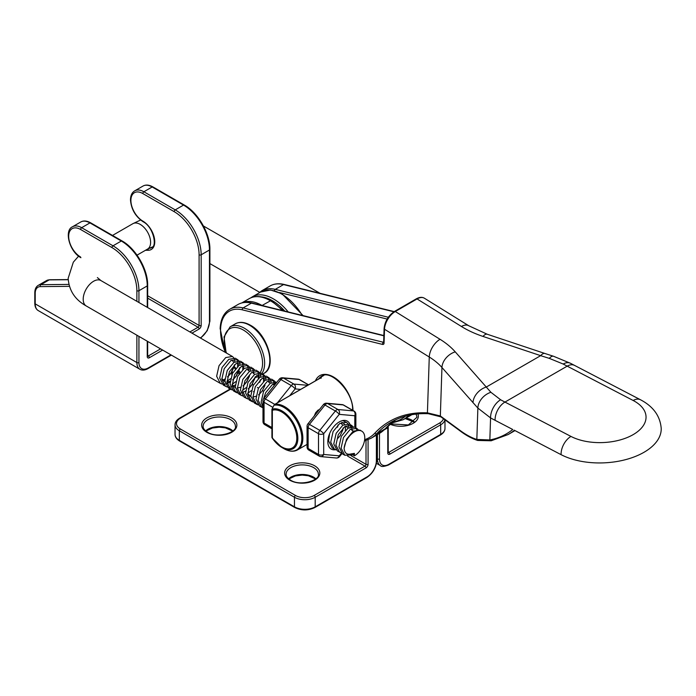 <?xml version="1.0" encoding="UTF-8"?>
<svg xmlns="http://www.w3.org/2000/svg" width="696" height="696" viewBox="0 0 696 696"><rect width="100%" height="100%" fill="white"/><g stroke="black" fill="none" stroke-linecap="round" stroke-linejoin="round"><path stroke-width="1.04" d="M272.353 437.767L272.206 437.993A22.429 12.954 60 0 0 281.993 447.545L272.171 437.984A1.47 1.47 0 0 1 271.918 437.166A1.47 0.844 180 0 0 272.353 437.767A21.393 12.354 -120 0 0 288.309 448.937A21.393 12.354 -120 0 0 296.809 438.141A21.393 12.354 -120 0 0 288.309 417.522A21.393 12.354 -120 0 0 272.353 410.275L272.353 437.767M313.191 417.304L321.256 407.273M308.476 384.905L299.054 379.468A3.663 2.114 120 0 1 299.593 379.633A3.663 3.663 0 0 0 298.088 379.163A3.663 2.888 95.1 0 1 299.054 379.468L283.498 378.085A3.663 2.888 -84.9 0 0 282.532 377.771A3.663 3.663 0 0 0 279.348 379.129L263.793 398.477A3.663 0.774 38.8 0 1 265.35 398.93L274.772 404.367A25.665 14.816 60 0 1 293.364 414.233A25.665 14.816 60 0 1 302.856 438.141A25.665 14.816 60 0 1 297.54 449.894C293.703 452 289.188 451.6 283.977 448.694A25.239 14.572 -120 0 0 301.82 438.393A25.239 14.572 -120 0 0 292.485 414.886A25.239 14.572 -120 0 0 274.241 405.194A1.47 1.175 -99.9 0 1 274.807 404.385L321.047 377.684L320.926 377.162A1.47 1.192 65.5 0 0 320.377 378.032M274.807 404.385A1.47 0.844 -120 0 0 274.642 404.446A1.47 1.47 0 0 0 274.067 405.046L272.075 409.03A1.47 1.47 0 0 0 271.918 409.674A1.47 0.844 0 0 0 272.353 410.275A1.47 1.192 71.8 0 1 272.206 409.17A22.429 12.954 60 0 1 288.927 416.774A22.429 12.954 60 0 1 297.853 438.393A22.429 12.954 60 0 1 281.993 447.545L283.977 448.694M358.17 429.554L354.708 427.092L348.017 428.188L341.336 436.305L338.943 446.902L342.632 453.992L344.781 455.228L352.759 454.871L354.403 453.374L351.184 453.914C346.904 455.027 344.546 453.131 344.111 448.233A14.668 8.465 -60 0 1 351.062 434.435A14.668 8.465 -60 0 1 361.729 431.146A14.668 8.465 -60 0 1 364.774 437.862A14.668 8.465 -60 0 1 354.403 455.819L352.759 454.871M356.848 428.327L350.166 429.423L343.485 437.54L341.092 448.137L344.781 455.228M244.087 363.686L240.625 361.224L233.943 362.32L227.253 370.437L224.869 381.034L223.12 380.025L224.869 379.015M227.505 376.928L229.123 375.335L227.557 376.701M228.627 375.805L231.098 372.665L234.03 366.627L235.666 368.48M234.265 365.818L234.517 364.782M226.983 381.347L230.541 378.685M237.554 366.54L237.806 362.599M233.717 357.7L232.394 356.474L225.713 357.57L219.031 365.687L216.639 376.284L220.327 383.374L221.972 384.027M223.294 384.218L225.426 384.035M227.148 383.531L230.054 382.017M232.69 379.92L234.308 378.328L232.742 379.694M233.812 378.798L236.292 375.657L239.702 367.775M234.822 361.781L234.378 359.032M238.902 360.693L235.439 358.231L228.758 359.327L222.067 367.445L219.675 378.041L223.364 385.132L227.157 387.019M232.168 384.34L235.726 381.678M242.739 369.532L242.991 365.591M237.588 359.467L230.898 360.572L224.216 368.68L221.824 379.276L225.513 386.367M228.479 387.211L230.611 387.028M232.334 386.524L235.239 385.01M224.869 381.034L228.549 388.124L232.342 390.021M242.774 362.459L236.083 363.564L229.402 371.681L227.009 382.278L230.698 389.36M243.061 385.915L244.679 384.314L243.113 385.688M244.183 384.784L246.662 381.643L249.586 375.605M249.272 366.688L245.81 364.217L239.128 365.322L232.438 373.43L230.054 384.027L233.734 391.117L237.527 393.014M242.539 390.325L246.097 387.663M247.959 365.452L241.268 366.557L234.587 374.674L232.194 385.271L235.883 392.353M238.85 393.197L240.981 393.022M242.704 392.509L245.61 390.995M248.246 388.907L249.864 387.307L248.298 388.681M249.368 387.785L251.848 384.636L254.78 378.598M249.864 387.307L252.022 384.74L255.258 376.762M254.458 369.68L250.995 367.21L244.313 368.315L237.623 376.423L235.239 387.019L238.919 394.11L242.713 396.007M247.724 393.318L251.282 390.665M258.294 378.511L258.547 374.57M253.144 368.445L246.454 369.55L239.772 377.667L237.38 388.264L241.068 395.354M260.165 380.007L259.808 382.261L260.443 379.755M259.643 372.673L256.18 370.202L249.499 371.307L242.808 379.424L240.425 390.021L244.105 397.103L247.898 398.999M263.48 381.512L263.732 377.563M258.329 371.447L251.639 372.543L244.957 380.66L242.565 391.256L246.254 398.347M258.616 394.893L260.234 393.292L258.668 394.667M264.828 375.666L261.365 373.195L254.684 374.3L247.994 382.417L245.61 393.014L249.29 400.096L253.083 401.992M263.514 374.439L256.824 375.535L250.142 383.653L247.75 394.249L251.439 401.34M270.013 378.659L266.551 376.188L259.869 377.293L253.179 385.41L250.795 396.007L254.475 403.097L258.268 404.985M268.7 377.432L262.009 378.528L255.328 386.645L252.935 397.242L256.624 404.332M275.198 381.652L271.736 379.19L265.054 380.286L258.364 388.403L255.98 398.999L259.66 406.09L262.984 407.847M273.885 380.425L267.194 381.521L260.513 389.638L258.12 400.235L261.809 407.325M276.904 382.165L270.239 383.279L263.549 391.396L261.165 401.992L262.984 407.421M329.634 433.556L328.573 440.916L332.262 447.998L336.055 449.894M347.8 423.568L346.478 422.341L339.796 423.438L333.106 431.555L330.722 442.151L334.402 449.242M352.985 426.561L349.522 424.09L342.832 425.195L336.151 433.312L333.758 443.909L337.447 450.991L341.24 452.887M351.663 425.334L344.981 426.43L338.3 434.548L335.907 445.144L339.596 452.235M237.423 360.789L236.414 359.023M240.007 364.774L239.563 362.024M242.608 363.782L241.599 362.016M248.202 370.559L248.176 368.584M247.793 366.775L246.784 365.009M250.377 370.768L249.934 368.01M253.387 373.552L253.361 371.577M252.979 369.767L251.969 368.001M258.164 372.76L257.155 370.994M260.748 376.754L260.304 373.996M263.349 375.753L262.34 373.987M265.933 379.746L265.489 376.997M268.943 382.53L268.917 380.555M268.534 378.746L267.525 376.988M271.118 382.739L270.674 379.99M274.128 385.523L274.102 383.548M273.719 381.739L272.71 379.981M276.303 382.913L272.38 384.523L265.698 392.631L263.627 398.695M346.478 422.341L342.589 420.575M348.896 427.649L348.461 424.899M351.906 430.433L351.889 428.458M351.497 426.648L350.497 424.882M356.691 429.641L355.682 427.883M361.729 431.146L359.893 430.084L353.203 431.181L346.521 439.298L344.111 448.233M354.403 453.374L354.403 455.819M350.436 429.249L351.837 429.632L353.15 431.224M345.251 426.256L346.651 426.631L347.957 428.231M340.057 423.264L341.466 423.638L342.771 425.239M343.137 427.901L342.771 430.163L340.17 435.635L338.021 438.202M337.952 424.908L337.586 427.17M272.649 384.349L274.555 385.088M267.464 381.347L268.874 381.73L270.178 383.322M262.279 378.354L263.688 378.728L264.993 380.329M264.993 385.253L262.392 390.726L260.234 393.292M256.032 396.259L252.926 397.025M250.856 396.711L247.724 393.536M257.094 375.361L258.503 375.736L259.808 377.336M253.996 391.352L253.483 391.674M251.909 372.369L253.318 372.743L254.623 374.344M246.723 369.376L248.133 369.75L249.438 371.342M249.438 376.275L246.836 381.747L244.679 384.314M240.477 387.28L237.371 388.046M235.3 387.733L232.168 384.549M241.538 366.383L242.947 366.757L244.252 368.349M236.353 363.39L237.762 363.764L239.067 365.356M239.424 368.027L239.059 370.289L236.466 375.753L234.308 378.328M230.106 381.295L227 382.052M224.93 381.747L221.798 378.563M231.168 360.397L232.577 360.772L233.882 362.364M234.239 365.035L233.873 367.297L231.281 372.76L229.123 375.335M279.348 379.129A3.663 0.774 38.8 0 1 280.906 379.581L265.35 398.93A3.663 2.114 120 0 0 264.054 402.271L264.054 423.011L271.918 427.553M277.373 402.862L291.276 385.567A3.663 0.774 38.8 0 1 295.165 388.907L289.64 395.78M307.78 385.314L293.869 384.07A3.663 2.114 120 0 0 292.572 384.418A3.663 2.114 120 0 0 291.276 385.567L280.906 379.581A3.663 2.114 120 0 1 282.202 378.433A3.663 2.114 120 0 1 283.498 378.085L293.869 384.07A3.663 2.888 95.1 0 1 295.165 388.907L300.698 389.403M335.437 449.712A16.13 9.318 -60 0 1 327.833 441.682A16.13 9.318 -60 0 1 339.248 421.924A16.13 9.318 -60 0 1 349.94 424.334M345.312 430.519A12.467 7.195 120 0 0 345.468 428.51A12.467 7.195 120 0 0 345.225 426.274M350.114 424.821A16.13 9.318 -60 0 1 350.558 426.9M344.416 424.29A12.467 7.195 120 0 0 342.884 422.803A12.467 7.195 120 0 0 341.78 422.359M319.803 456.298A3.663 2.888 -84.9 0 0 320.769 456.602A3.663 2.888 -84.9 0 0 323.692 454.453L339.248 455.837A3.663 2.888 95.1 0 1 336.325 457.994L320.769 456.602A3.663 3.663 0 0 1 319.264 456.132A3.663 2.114 120 0 1 318.507 454.453L318.507 433.704L308.128 427.718L308.128 448.459L318.507 454.453A3.663 2.114 0 0 0 323.692 454.453L323.692 433.704A3.663 0.774 38.8 0 0 319.803 430.363L335.359 411.014A3.663 0.774 38.8 0 1 339.248 414.355L323.692 433.704A3.663 2.114 0 0 1 318.507 433.704A3.663 2.114 120 0 1 319.803 430.363L309.424 424.377A3.663 2.114 120 0 0 308.128 427.718A3.663 2.114 -0 0 1 307.058 426.222L307.058 446.962A3.663 2.114 -0 0 0 308.128 448.459A3.663 2.114 120 0 0 308.894 450.138L319.264 456.132M307.867 423.925A3.663 0.774 38.8 0 1 309.424 424.377L324.988 405.029A3.663 0.774 38.8 0 0 323.423 404.576L307.867 423.925A3.663 3.663 0 0 0 307.058 426.222M341.449 453.096L339.248 455.837A3.663 0.774 38.8 0 1 339.509 456.637A3.663 3.663 0 0 1 336.325 457.994M354.803 427.144L354.803 415.747A3.663 2.888 -84.9 0 0 353.507 410.91L343.137 404.915A3.663 2.114 120 0 1 343.667 405.081A3.663 3.663 0 0 0 342.162 404.611A3.663 2.888 95.1 0 1 343.137 404.915L327.581 403.532A3.663 2.888 -84.9 0 0 326.607 403.219A3.663 3.663 0 0 0 323.423 404.576M343.667 405.081L354.046 411.075A3.663 2.114 120 0 0 353.507 410.91L337.952 409.518A3.663 2.114 120 0 0 336.655 409.866A3.663 2.114 120 0 0 335.359 411.014L324.988 405.029A3.663 2.114 120 0 1 326.285 403.88A3.663 2.114 120 0 1 327.581 403.532L337.952 409.518A3.663 2.888 95.1 0 1 339.248 414.355L354.803 415.747A3.663 2.114 0 0 0 355.874 414.25L355.874 427.762M570.964 436.427A44.005 24.125 -2.4 0 0 633.151 434.635A44.005 24.125 -2.4 0 0 633.186 400.496L567.188 366.148L504.957 402.07L570.964 436.427A14.668 8.874 117.5 0 0 561.098 454.671A58.664 32.164 -2.4 0 0 644.018 452.278A58.664 32.164 -2.4 0 0 661.2 428.275C660.139 415.938 653.222 406.429 640.468 399.748L570.502 363.295L553.529 356.265L544.916 353.49A14.668 5.229 -71.6 0 1 544.916 353.49A14.668 5.229 -71.6 0 0 540.662 355.656L482.98 336.42A88.001 52.678 -178.1 0 1 461.431 326.485L417.061 298.941L395.285 311.521L440.029 339.291A88.001 52.678 -178.1 0 1 455.245 351.863L490.906 392.292L500.607 399.765A14.668 8.735 118.4 0 0 490.576 417.922L477.874 408.091L441.951 367.497L440.342 415.973L459.064 429.676C465.206 434.382 471.131 437.636 476.838 439.437L489.845 439.942A151.415 87.418 -120 0 0 512.752 429.502L495.1 420.314A381.338 220.171 60 0 1 490.576 417.922L489.845 439.942A1.47 1.175 -100.7 0 0 491.15 440.785A1.47 1.175 -100.7 0 1 491.15 440.785L477.682 440.446A1.47 1.305 -72.5 0 1 476.838 439.437L477.874 408.091A14.668 10.44 137.5 0 1 490.906 392.292M561.098 454.671L514.118 430.137M364.66 439.646A71.871 41.49 -120 0 0 374.926 433.069A184.805 106.697 60 0 1 427.422 412.85L440.342 415.973A1.47 1.253 -61.3 0 0 440.925 416.869L428.388 413.711A1.47 1.122 -87.3 0 1 427.422 412.85L429.267 357.022L384.523 329.251L384.061 343.076A1.47 0.879 -178.1 0 1 383.635 342.432L384.088 328.599A1.47 0.879 1.9 0 0 384.523 329.251A14.668 8.143 121.8 0 1 395.285 311.521A1.47 0.844 60 0 0 394.51 311.425C388.359 315.601 384.888 321.334 384.088 328.599M574.47 365.391A14.668 8.874 -62.5 0 0 567.188 366.148A366.67 211.697 60 0 1 563.203 364.043L549.292 358.37L540.662 355.656L486.295 387.037A14.668 10.231 138.6 0 0 473.002 402.68M563.203 364.043A14.668 8.752 -61.7 0 1 570.502 363.295M477.726 440.455A1.47 1.305 -72.5 0 1 477.682 440.446C471.757 438.558 465.676 435.226 459.447 430.433L459.064 429.676M235.396 426.3A16.13 9.318 0 0 0 230.663 419.714A16.13 9.318 0 0 0 213.08 417.696A16.13 9.318 0 0 0 203.128 426.3C202.988 428.249 204.459 430.215 207.547 432.216C217.309 438.802 237.423 432.338 235.396 426.3M231.707 417.913A17.6 10.162 180 0 1 231.707 432.286A17.6 10.162 180 0 1 206.816 432.286A17.6 10.162 180 0 1 206.816 417.913A17.6 10.162 180 0 1 231.707 417.913M205.642 430.885A16.13 9.318 180 0 1 230.663 429.293A16.13 9.318 180 0 1 232.873 430.885M318.359 474.202A16.13 9.318 0 0 0 313.635 467.616A16.13 9.318 0 0 0 296.052 465.598A16.13 9.318 0 0 0 286.091 474.202C285.952 476.151 287.431 478.117 290.519 480.118C300.28 486.704 320.395 480.24 318.359 474.202M314.67 465.815A17.6 10.162 180 0 1 314.67 480.188A17.6 10.162 180 0 1 289.78 480.188A17.6 10.162 180 0 1 289.78 465.815A17.6 10.162 180 0 1 314.67 465.815M288.614 478.787A16.13 9.318 180 0 1 313.635 477.195A16.13 9.318 180 0 1 315.845 478.787M282.28 310.486A42.169 24.343 -120 0 0 270.474 300.785L262.044 305.492A42.169 24.343 60 0 0 241.938 302.89M230.524 389.264L180.368 418.218A13.198 7.621 0 0 0 180.368 428.997L295.487 495.456A13.198 7.621 0 0 0 314.157 495.456L364.974 466.12A1.47 0.844 60 0 1 366.009 467.912L315.192 497.257L315.192 506.836L367.044 476.899A13.198 7.621 120 0 0 376.379 460.726L376.379 435.174M368.08 439.724L368.08 464.319A1.47 0.844 180 0 1 366.009 464.319L366.009 440.49M366.009 467.912A2.932 1.696 120 0 0 368.08 464.319M232.22 370.811L232.22 373.882M350.932 455.619L366.009 464.319A1.47 0.844 120 0 1 364.974 466.12L347.539 456.054M180.368 428.997A1.47 0.844 -60 0 0 179.333 430.789L179.333 440.368L294.452 506.836L294.452 497.257L179.333 430.789A14.668 8.465 180 0 1 175.035 424.804L175.035 434.382A14.668 8.465 0 0 0 179.333 440.368A1.47 0.844 120 0 0 179.638 441.046C176.584 439.185 175.053 436.957 175.035 434.382M257.242 403.924L254.527 402.349M252.056 400.931L249.342 399.356M236.501 391.944L233.786 390.378M271.135 300.681A1.47 0.844 120 0 0 271.066 300.637A1.47 0.844 120 0 0 270.335 300.707A42.169 24.343 -120 0 0 249.255 298.619L241.773 302.934M314.157 495.456A1.47 0.844 60 0 1 315.192 497.257A14.668 8.465 180 0 1 294.452 497.257A1.47 0.844 -60 0 1 295.487 495.456M294.756 507.506A1.47 0.844 120 0 1 294.452 506.836A14.668 8.465 0 0 0 315.192 506.836A1.47 0.844 60 0 1 314.888 507.506C308.171 510.716 301.464 510.716 294.756 507.506L179.638 441.046M230.089 389.012L179.638 418.139A1.47 0.844 60 0 1 180.368 418.218M230.411 388.829L230.454 388.803A1.47 0.844 60 0 1 231.185 388.873M270.466 300.785A1.47 0.844 60 0 1 270.474 300.785A1.47 0.844 120 0 1 271.205 300.707A1.47 0.844 120 0 0 271.205 300.707A1.47 0.844 120.2 0 0 270.474 300.785M367.044 476.899A1.47 0.844 60 0 1 366.74 477.569L314.888 507.506M376.806 434.93L376.806 460.134A1.47 0.844 180 0 1 376.379 460.726M147.665 295.748L199.091 325.441L199.091 254.788A35.2 20.323 -120 0 0 174.2 211.671L142.828 193.558A16.869 9.735 -120 0 0 130.9 200.448A16.869 9.735 -120 0 0 142.828 221.102A16.869 9.735 60 0 1 154.425 238.363A16.869 9.735 60 0 1 148.231 250.273L145.447 250.299M142.828 193.558A1.47 0.844 120 0 1 143.863 191.765L175.235 209.879L183.535 205.085L152.163 186.972L143.863 191.765A18.331 10.588 60 0 0 134.702 190.852C131.97 192.479 130.561 195.48 130.474 199.848C131.196 209.174 135.416 216.482 143.132 221.772A1.47 0.844 -60 0 1 142.828 221.102M136.868 301.316L136.868 290.71A35.2 20.323 -120 0 0 111.978 247.602L80.606 229.489A16.869 9.735 -120 0 0 68.678 236.37A16.869 9.735 -120 0 0 80.606 257.033A1.47 0.844 -60 0 0 80.91 257.703C69.539 251.795 63.841 230.463 72.471 226.783A18.331 10.588 60 0 1 81.641 227.688L89.941 222.903A18.331 10.588 -120 0 0 80.771 221.989C83.546 220.441 86.843 220.719 90.671 222.824A1.47 0.844 120 0 0 89.941 222.903L121.313 241.016L113.013 245.801A36.67 21.167 60 0 1 138.939 290.71L138.939 302.516M80.606 229.489A1.47 0.844 120 0 1 81.641 227.688L113.013 245.801A1.47 0.844 120 0 0 111.978 247.602M69.391 286.352L40.333 286.613A13.198 7.621 -120 0 0 35.226 293.268L35.226 303.882L136.868 362.564L136.868 335.194M147.239 307.31L147.239 285.917L138.939 290.71A1.47 0.844 0 0 1 136.868 290.71M138.939 336.385L138.939 362.564A13.198 7.621 120 0 0 148.274 367.949L170.946 354.864M200.274 337.925A13.198 7.621 120 0 0 209.461 321.848L209.461 249.995L201.17 254.788L201.17 325.441A1.47 0.844 180 0 1 199.091 325.441A1.47 0.844 -60 0 1 198.055 327.233L147.665 298.149M191.983 333.14L199.091 329.034A2.932 1.696 120 0 0 201.17 325.441M162.647 350.071L149.309 357.77A1.47 0.844 -120 0 0 148.274 355.978L160.576 348.879M147.239 341.179L147.239 356.578A2.932 1.696 120 0 0 149.309 357.77M35.226 302.69L35.226 293.268A1.47 0.844 0 0 1 34.8 292.677L34.8 303.282A1.47 0.844 0 0 0 35.226 303.882A14.668 8.465 120 0 0 38.271 310.599C36.044 309.294 34.887 306.858 34.8 303.282M189.904 331.94L198.055 327.233A1.47 0.844 -120 0 1 199.091 329.034M147.665 355.63L148.274 355.978A1.47 0.844 -60 0 1 147.648 356.1M148.979 248.333A15.399 8.891 -120 0 0 151.563 247.611C157.479 246.532 153.294 226.713 143.132 221.772M152.163 186.972A18.331 10.588 -120 0 0 142.993 186.067C145.769 184.518 149.066 184.797 152.894 186.902A1.47 0.844 120 0 0 152.163 186.972M68.199 279.714L49.198 279.879L40.907 284.673L68.869 284.42M34.8 292.677C34.887 289.101 36.044 286.665 38.271 285.36A14.668 8.465 60 0 1 40.907 284.673A1.47 1.14 89.5 0 0 40.333 286.613M46.562 280.566L49.66 279.757A1.47 1.14 89.5 0 0 49.198 279.879A14.668 8.465 -120 0 0 46.562 280.566L38.271 285.36M171.373 355.117L147.97 368.628C144.838 370.333 142.141 370.55 139.905 369.28A14.668 8.465 -60 0 1 136.868 362.564A1.47 0.844 0 0 0 138.939 362.564M174.2 211.671A1.47 0.844 120 0 1 175.235 209.879A36.67 21.167 60 0 1 201.17 254.788A1.47 0.844 180 0 1 199.091 254.788M184.266 205.016C198.029 212.576 210.227 233.699 209.896 249.394A1.47 0.844 180 0 1 209.461 249.995A36.67 21.167 -120 0 0 183.535 205.085A1.47 0.844 120 0 1 184.266 205.016L152.894 186.902M147.239 285.917A36.67 21.167 -120 0 0 121.313 241.016A1.47 0.844 120 0 1 122.044 240.938C135.807 248.498 148.004 269.622 147.665 285.325A1.47 0.844 0 0 1 147.239 285.917M209.896 249.394L209.896 321.248A1.47 0.844 180 0 1 209.461 321.848M147.97 368.628A1.47 0.844 -120 0 0 148.274 367.949M148.526 248.559A1.47 1.14 89.5 0 0 148.231 250.273M147.239 356.578A1.47 0.844 0 0 0 147.665 355.978L147.665 341.423M323.797 375.457L320.186 377.545A25.665 14.816 60 0 1 320.926 377.162M260.087 372.734A27.135 15.669 -120 0 0 243.374 330.043A27.135 15.669 -120 0 0 226.531 353.081M235.291 323.84C239.555 321.517 244.566 321.961 250.325 325.18C267.769 334.254 277.26 367.288 263.897 373.378A28.597 16.513 -120 0 0 268.282 350.462A28.597 16.513 -120 0 0 249.594 325.258A28.597 16.513 -120 0 0 235.291 323.84L230.106 326.833A28.597 16.513 60 0 1 244.409 328.251A28.597 16.513 60 0 1 261.957 350.123A28.597 16.513 60 0 1 261.861 373.482M234.134 366.287A27.135 15.669 -120 0 0 235.866 368.254M238.728 371.012A27.135 15.669 -120 0 0 240.233 372.247M140.601 220.023L132.901 223.668A14.668 8.465 60 0 1 144.202 227.601A14.668 8.465 60 0 1 150.606 242.365A14.668 8.465 60 0 1 147.569 249.072L137.034 255.154M78.613 256.145L73.332 262.166L68.164 278.287C68.991 290.476 75.011 299.698 86.234 305.962A14.668 8.465 -60 0 1 83.198 299.245A14.668 8.465 -60 0 1 89.601 284.481A14.668 8.465 -60 0 1 100.903 280.558L97.379 277.591M272.893 407.377L264.054 402.271A3.663 2.114 -0 0 1 262.984 400.774L262.984 421.515A3.663 2.114 -0 0 0 264.054 423.011A3.663 2.114 120 0 0 264.811 424.69L271.918 428.797M390.317 423.89L408.343 424.96L416.887 417.322A16.13 9.318 0 0 0 415.895 414.111M417.931 413.902A17.6 10.162 180 0 1 410.205 424.69A17.6 10.162 180 0 1 390.004 424.168M405.986 418.087A16.13 9.318 180 0 1 412.163 420.314A16.13 9.318 180 0 1 414.372 421.906M284.812 311.112A40.699 23.499 -120 0 0 272.414 300.707A40.699 23.499 -120 0 0 261.226 296.861M302.264 315.418A42.169 24.343 -120 0 0 260.661 292.033L252.361 296.818A42.169 24.343 60 0 1 273.45 298.915A42.169 24.343 60 0 1 288.214 311.947M376.806 458.586L377.415 458.934L377.415 434.582M379.494 433.382L379.494 458.934A13.198 7.621 120 0 0 388.829 464.319L440.681 434.382L440.681 424.804L389.864 454.14A2.932 1.696 120 0 1 387.785 452.948L387.785 427.796L384.079 429.937M388.22 451.991L388.829 452.348L439.646 423.003A13.198 7.621 0 0 0 443.456 418.313M388.829 464.319A1.47 0.844 60 0 1 388.525 464.989L440.377 435.052A1.47 0.844 60 0 0 440.681 434.382A14.668 8.465 0 0 0 444.979 428.397L444.979 419.253A14.668 8.465 180 0 1 440.681 424.804A1.47 0.844 -120 0 0 439.646 423.003M387.785 452.948A1.47 0.844 0 0 0 388.22 452.348L388.22 427.196A1.47 0.844 0 0 1 387.785 427.796A14.668 8.465 -120 0 0 387.707 426.265M376.475 463.345L380.451 465.65A14.668 8.465 -60 0 1 377.415 458.934A1.47 0.844 180 0 0 379.494 458.934M389.864 454.14A1.47 0.844 -120 0 0 388.829 452.348A1.47 0.844 -60 0 1 388.203 452.47M315.401 380.912A27.501 15.877 60 0 1 337.003 379.372A27.501 15.877 60 0 1 352.985 410.466M352.541 410.884C354.351 392.675 330.269 368.567 321.561 376.327A26.03 15.034 -120 0 0 319.481 377.998M633.186 400.496A14.668 8.874 -62.5 0 1 640.468 399.748M385.114 428.858A183.335 105.853 60 0 1 395.528 419.862L385.332 428.684A1.47 1.183 -136.9 0 1 385.114 428.858L376.814 433.643A73.332 42.343 60 0 1 371.02 438.271L379.311 433.486A73.332 42.343 -120 0 0 385.114 428.858M428.44 413.711A1.47 1.122 -87.3 0 1 428.388 413.711C414.451 413.085 402.097 415.877 391.309 422.08A183.335 105.853 -120 0 0 376.814 433.643A1.47 1.183 -136.9 0 1 374.926 433.069M514.335 430.328A152.885 88.27 60 0 1 508.123 434.548L491.15 440.785A1.47 1.175 -100.7 0 0 491.454 440.672M393.901 311.791L283.55 284.577L275.251 289.362L388.333 317.254M270.118 285.952C274.146 283.672 278.844 283.176 284.185 284.464A1.47 1.044 103.9 0 0 283.55 284.577A44.005 25.404 -120 0 0 270.118 285.952L261.818 290.745A44.005 25.404 60 0 1 275.251 289.362A1.47 1.044 103.9 0 0 274.476 290.684M383.853 335.803L251.395 303.134L243.104 307.928L383.635 342.319M237.962 304.517C241.999 302.229 246.689 301.733 252.039 303.03A1.47 1.044 103.9 0 0 251.395 303.134A44.005 25.404 -120 0 0 237.962 304.517L229.671 309.302A44.005 25.404 60 0 1 243.104 307.928A1.47 1.044 103.9 0 0 242.347 309.842A42.534 24.56 -120 0 0 220.589 329.069L220.58 329.356A42.534 24.56 -120 0 0 225.452 352.463M387.15 319.064L279.557 292.529M392.5 422.098A71.871 41.49 -120 0 0 405.368 416.173M383.635 342.51A1.47 0.844 -120 0 1 383.313 342.51A1.47 1.044 103.9 0 0 382.556 344.424A2.932 1.696 -120 0 0 384.061 343.076M382.556 344.424L242.347 309.842M233.856 367.157A42.534 24.56 -120 0 0 235.257 368.984M238.136 372.386A42.534 24.56 -120 0 0 239.259 373.595M455.245 351.863A14.668 10.231 138.6 0 0 441.951 367.497A73.332 43.9 1.9 0 0 429.267 357.022A14.668 8.143 121.8 0 1 440.029 339.291M500.607 399.765A366.67 211.697 -120 0 0 504.957 402.07A14.668 8.874 117.5 0 0 495.1 420.314M549.292 358.37A14.668 5.429 -72.7 0 1 553.529 356.265M482.98 336.42A14.668 5.229 -71.6 0 1 487.235 334.245L544.907 353.49M461.431 326.485A14.668 8.143 -58.2 0 1 468.773 325.763L424.403 298.227A14.668 8.143 121.8 0 0 417.061 298.941A1.47 0.844 60 0 0 416.286 298.845L394.51 311.425M408.743 415.321A73.332 42.343 60 0 1 403.167 419.714L411.466 414.92A73.332 42.343 -120 0 0 411.841 414.703L411.466 414.92M385.488 428.458A1.47 1.183 -136.9 0 1 385.332 428.684L379.311 433.486M220.171 328.564A1.47 0.879 1.9 0 0 220.145 328.712A1.47 0.879 1.9 0 0 220.58 329.356M225.052 352.228L220.154 328.416A1.47 0.879 1.9 0 0 220.589 329.069M232.629 431.094L225.4 427.857L219.24 427.187L212.445 428.023L205.886 431.094M315.592 478.987L308.371 475.76L302.212 475.09L295.409 475.925L288.857 478.987M179.638 418.139C176.584 420.001 175.053 422.228 175.035 424.804M231.794 374.84L231.794 371.56M249.255 298.619C255.441 295.269 262.714 295.939 271.066 300.637L271.205 300.707A1.47 1.47 0 0 0 271.205 300.707L283.298 310.738M366.74 477.569C372.882 473.358 376.24 467.547 376.806 460.134M134.702 190.852L142.993 186.067M72.471 226.783L80.771 221.989M139.905 369.28L38.271 310.599M209.896 321.248L207.251 330.661L200.674 338.16M49.66 279.757L68.191 279.592M90.671 222.824L122.044 240.938M147.665 307.554L147.665 285.325M319.412 409.561L318.168 410.066M297.54 449.894L307.058 444.396M314.244 415.999L315.653 412.745L317.95 410.188M320.186 377.545L317.733 379.564M321.004 378.293L321.308 377.458L274.642 404.446M271.918 409.674L271.918 437.166M274.076 405.046L272.075 409.03M255.04 377.676L258.573 376.449M263.897 373.378L262.784 374.022M262.505 374.178L260.617 375.266M240.016 372.525L238.589 371.342M226.139 352.863L224.016 336.907L230.106 326.833M209.896 263.584L259.608 292.285M203.432 225.982L320.047 293.312M86.234 305.962L220.327 383.374M100.903 280.558L232.394 356.474M132.901 223.668L112.517 235.439M152.459 246.923L147.569 249.072M239.459 368.81L239.059 370.289M262.984 421.515A3.663 3.663 0 0 0 264.811 424.69M263.793 398.477A3.663 3.663 0 0 0 262.984 400.774M298.088 379.163L282.532 377.771M299.593 379.633L308.598 384.836M307.058 446.962A3.663 3.663 0 0 0 308.894 450.138M342.162 404.611L326.607 403.219M341.988 453.557L339.509 456.637M355.874 414.25A3.663 3.663 0 0 0 354.046 411.075M414.12 422.107L405.185 418.548M252.361 296.818L250.865 297.81M380.451 465.65C381.234 466.929 383.922 466.712 388.525 464.989M440.377 435.052C443.43 433.19 444.962 430.972 444.979 428.397M260.661 292.033L270.535 289.997L282.01 293.782L303.108 315.627M388.22 427.196L388.159 425.839M514.918 430.633L508.123 434.548M487.235 334.245L468.773 325.763M459.395 430.389L440.925 416.869M364.46 440.933L371.02 438.271M263.601 391.3L262.305 390.491M258.503 388.133L257.398 387.446M253.405 384.966L252.135 384.183M239.093 373.856L237.997 372.673M220.154 328.416C220.623 319.255 223.79 312.887 229.671 309.302M383.861 335.542L252.039 303.03M391.108 423.22L403.167 419.714M416.286 298.845C419.514 297.096 422.22 296.887 424.403 298.227M394.206 311.599L284.185 284.464M258.547 293.251L261.818 290.745"/></g></svg>
